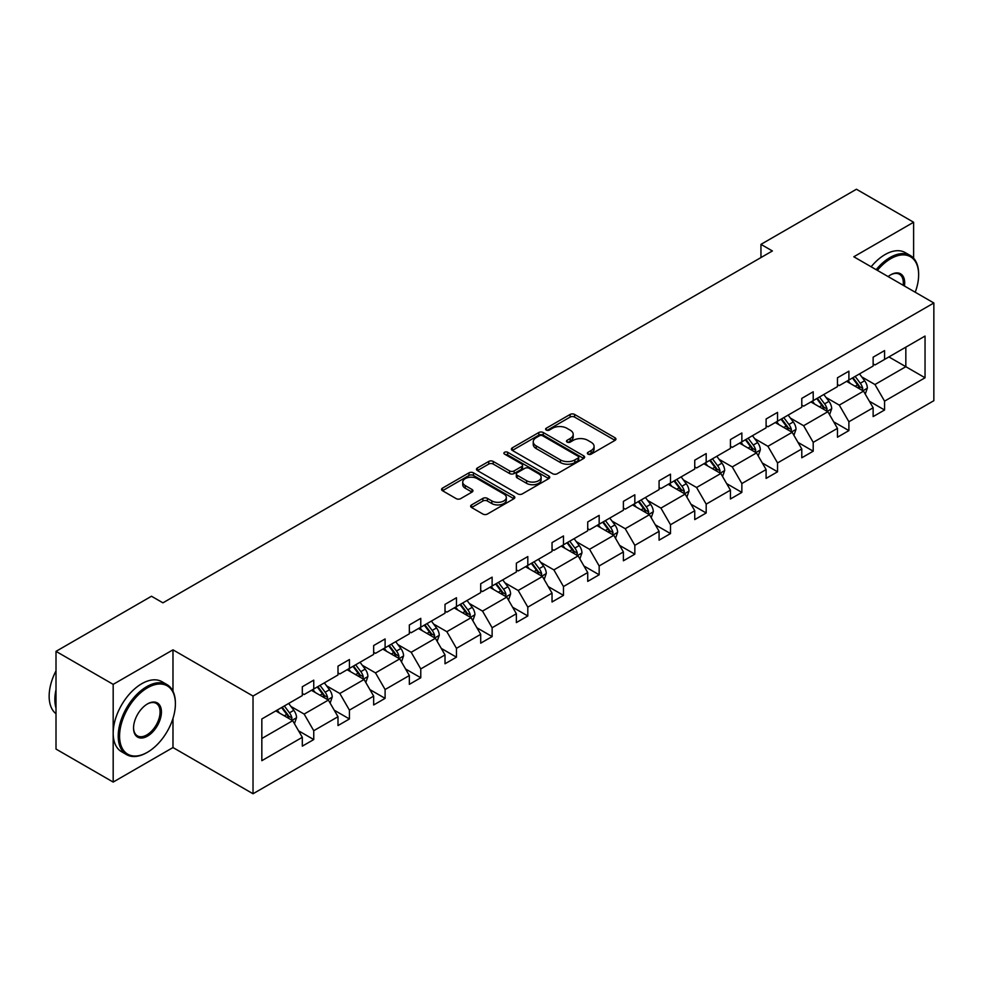 <?xml version="1.0" encoding="UTF-8"?>
<svg xmlns="http://www.w3.org/2000/svg" width="983" height="983" viewBox="0 0 983 983"><rect width="100%" height="100%" fill="white"/><g stroke="black" fill="none" stroke-linecap="round" stroke-linejoin="round"><path stroke-width="1.47" d="M588.018 454.134A2.224 1.278 0 0 0 591.164 454.134L615.014 440.372A3.17 1.831 0 0 0 615.936 439.069A3.17 1.831 0 0 0 615.014 437.779L574.6 414.445A3.17 1.831 0 0 0 570.115 414.445L546.265 428.219A2.224 1.278 0 0 0 545.614 429.129A2.224 1.278 0 0 0 546.265 430.038A2.224 1.278 0 0 0 549.411 430.038L552.495 428.256A10.162 5.861 0 0 1 566.859 428.256L570.226 430.198A10.162 5.861 0 0 1 573.2 434.339A10.162 5.861 0 0 1 570.226 438.492L567.142 440.273A2.224 1.278 0 0 0 566.491 441.183A2.224 1.278 0 0 0 567.142 442.092A2.224 1.278 0 0 0 570.287 442.092L573.372 440.298A10.162 5.861 0 0 1 587.736 440.298L591.102 442.252A10.162 5.861 0 0 1 594.076 446.393A10.162 5.861 0 0 1 591.102 450.546L588.018 452.327A2.224 1.278 0 0 0 587.367 453.237A2.224 1.278 0 0 0 588.018 454.134L588.018 452.327M471.57 504.906A3.17 1.831 0 0 0 470.636 506.208A3.17 1.831 0 0 0 471.57 507.498L482.899 514.048A3.17 1.831 0 0 0 487.396 514.048L513.888 498.75A3.17 1.831 0 0 0 514.809 497.459A3.17 1.831 0 0 0 513.888 496.157L473.474 472.835A3.17 1.831 0 0 0 468.989 472.835L442.497 488.121A3.17 1.831 0 0 0 441.564 489.423A3.17 1.831 0 0 0 442.497 490.714L456.186 498.627A3.17 1.831 0 0 0 460.683 498.627L472.012 492.078A3.17 1.831 0 0 0 472.946 490.787A3.17 1.831 0 0 0 472.012 489.485L465.229 485.565A8.491 4.903 0 0 1 462.735 482.1A8.491 4.903 0 0 1 467.982 477.566A8.491 4.903 0 0 1 477.234 478.635L503.837 493.994A8.491 4.903 0 0 1 506.319 497.459A8.491 4.903 0 0 1 501.084 501.994A8.491 4.903 0 0 1 491.832 500.925L487.396 498.369A3.17 1.831 0 0 0 482.899 498.369L471.57 504.906L471.57 507.498M172.983 649.837L113.18 684.365L56.006 651.36L56.006 749.071L113.18 782.075L172.983 747.547L253.024 793.76L253.024 696.05L172.983 649.837L172.983 691.258M913.612 258.21L913.612 222.244L853.809 256.772L933.85 302.985L253.024 696.05M913.612 222.244L856.439 189.24L760.953 244.362L760.953 257.571M56.006 651.36L151.493 596.239L162.92 602.837L772.392 250.96L760.953 244.362M552.716 473.745A3.17 1.831 0 0 0 557.201 473.745L583.693 458.447A3.17 1.831 0 0 0 584.627 457.156A3.17 1.831 0 0 0 583.693 455.854L543.292 432.532A3.17 1.831 0 0 0 538.795 432.532L512.315 447.818A3.17 1.831 0 0 0 511.381 449.12A3.17 1.831 0 0 0 512.315 450.411L552.716 473.745M505.459 454.613A2.224 1.278 0 0 1 507.707 454.932L548.747 478.623L522.305 493.896A3.17 1.831 0 0 1 517.808 493.896L477.406 470.562L477.406 467.969A3.17 1.831 0 0 0 476.472 469.272A3.17 1.831 0 0 0 477.406 470.562M477.406 467.969L488.735 461.432A3.17 1.831 0 0 1 493.233 461.432L509.612 470.894A3.17 1.831 0 0 0 514.109 470.894L521.629 466.544A3.17 1.831 0 0 0 522.551 465.254A3.17 1.831 0 0 0 521.629 463.951L504.562 454.109A2.224 1.278 0 0 1 503.91 453.2A2.224 1.278 0 0 1 505.287 452.008A2.224 1.278 0 0 1 507.707 452.291L548.784 476.005A3.17 1.831 0 0 1 549.718 477.308A3.17 1.831 0 0 1 548.784 478.598L548.784 476.005M113.18 684.365L113.18 782.075M261.834 718.966L302.309 695.595L302.309 686.748L313.749 680.15L313.749 688.997L337.992 674.989L337.992 666.155L349.42 659.544L349.42 668.391L373.663 654.395L373.663 645.548L385.103 638.95L385.103 647.797L409.346 633.802L409.346 624.955L420.773 618.356L420.773 627.203L445.016 613.208L445.016 604.361L456.456 597.75L456.456 606.597L480.699 592.602L480.699 583.755L492.127 577.156L492.127 586.003L516.37 572.008L516.37 563.161L527.81 556.562L527.81 565.409L552.041 551.414L552.041 542.567L563.48 535.956L563.48 544.803L587.723 530.808L587.723 521.961L599.163 515.362L599.163 524.209L623.394 510.214L623.394 501.367L634.834 494.768L634.834 503.615L659.077 489.62L659.077 480.773L670.504 474.175L670.504 483.022L694.748 469.026L694.748 460.179L706.187 453.568L706.187 462.415L730.43 448.42L730.43 439.573L741.858 432.975L741.858 441.822L766.101 427.826L766.101 418.979L777.541 412.381L777.541 421.228L801.784 407.232L801.784 398.385L813.211 391.775L813.211 400.622L837.455 386.626L837.455 377.779L848.894 371.181L848.894 380.028L873.137 366.032L873.137 357.185L884.565 350.587L884.565 359.434L925.04 336.063L925.04 377.779L884.565 401.15L884.565 409.997L873.137 416.608L873.137 407.761L848.894 421.756L848.894 430.603L837.455 437.202L837.455 428.355L813.211 442.35L813.211 451.197L801.784 457.795L801.784 448.948L777.541 462.944L777.541 471.791L766.101 478.402L766.101 469.555L741.858 483.55L741.858 492.397L730.43 498.995L730.43 490.148L706.187 504.144L706.187 512.991L694.748 519.589L694.748 510.742L670.504 524.738L670.504 533.585L659.077 540.183L659.077 531.336L634.834 545.332L634.834 554.179L623.394 560.789L623.394 551.942L599.163 565.938L599.163 574.785L587.723 581.383L587.723 572.536L563.48 586.532L563.48 595.379L552.041 601.977L552.041 593.13L527.81 607.125L527.81 615.972L516.37 622.583L516.37 613.736L492.127 627.732L492.127 636.579L480.699 643.177L480.699 634.33L456.456 648.325L456.456 657.172L445.016 663.771L445.016 654.924L420.773 668.919L420.773 677.766L409.346 684.365L409.346 675.53L385.103 689.525L385.103 698.36L373.663 704.971L373.663 696.124L349.42 710.119L349.42 718.966L337.992 725.565L337.992 716.718L313.749 730.713L313.749 739.56L302.309 746.158L302.309 737.311L261.834 760.682L261.834 718.966M253.024 793.76L933.85 400.695L933.85 302.985M311.464 690.312L328.383 700.08L304.14 714.076L290.907 706.433M304.14 714.076L313.749 730.713M328.383 700.08L337.992 716.718M302.309 693.482L304.14 694.539L313.749 688.997M347.134 669.718L364.066 679.486L339.823 693.482L326.577 685.839M339.823 693.482L349.42 710.119M364.066 679.486L373.663 696.124M337.992 672.888L339.823 673.945L349.42 668.391M382.817 649.112L399.737 658.893L375.494 672.888L362.26 665.245M375.494 672.888L385.103 689.525M399.737 658.893L409.346 675.53M373.663 652.282L375.494 653.339L385.103 647.797M418.488 628.518L435.408 638.286L411.177 652.282L397.931 644.639M411.177 652.282L420.773 668.919M435.408 638.286L445.016 654.924M409.346 631.688L411.177 632.745L420.773 627.203M454.171 607.924L471.09 617.693L446.847 631.688L433.614 624.045M446.847 631.688L456.456 648.325M471.09 617.693L480.699 634.33M445.016 611.094L446.847 612.151L456.456 606.597M489.841 587.33L506.761 597.099L482.518 611.094L469.284 603.451M482.518 611.094L492.127 627.732M506.761 597.099L516.37 613.736M480.699 590.488L482.518 591.545L492.127 586.003M525.512 566.724L542.444 576.493L518.201 590.488L504.967 582.845M518.201 590.488L527.81 607.125M542.444 576.493L552.041 593.13M516.37 569.894L518.201 570.951L527.81 565.409M561.195 546.13L578.115 555.899L553.871 569.894L540.638 562.251M553.871 569.894L563.48 586.532M578.115 555.899L587.723 572.536M552.041 549.3L553.871 550.357L563.48 544.803M596.865 525.536L613.797 535.305L589.554 549.3L576.321 541.658M589.554 549.3L599.163 565.938M613.797 535.305L623.394 551.942M587.723 528.707L589.554 529.751L599.163 524.209M632.548 504.93L649.468 514.711L625.225 528.707L611.991 521.064M625.225 528.707L634.834 545.332M649.468 514.711L659.077 531.336M623.394 508.1L625.225 509.157L634.834 503.615M668.219 484.336L685.151 494.105L660.908 508.1L647.662 500.458M660.908 508.1L670.504 524.738M685.151 494.105L694.748 510.742M659.077 487.507L660.908 488.563L670.504 483.022M703.902 463.743L720.822 473.511L696.578 487.507L683.345 479.864M696.578 487.507L706.187 504.144M720.822 473.511L730.43 490.148M694.748 466.913L696.578 467.969L706.187 462.415M739.572 443.136L756.492 452.917L732.261 466.913L719.015 459.27M732.261 466.913L741.858 483.55M756.492 452.917L766.101 469.555M730.43 446.307L732.261 447.363L741.858 441.822M775.255 422.543L792.175 432.311L767.932 446.307L754.698 438.664M767.932 446.307L777.541 462.944M792.175 432.311L801.784 448.948M766.101 425.713L767.932 426.769L777.541 421.228M810.926 401.949L827.846 411.717L803.615 425.713L790.369 418.07M803.615 425.713L813.211 442.35M827.846 411.717L837.455 428.355M801.784 405.119L803.615 406.176L813.211 400.622M846.609 381.355L863.529 391.123L839.285 405.119L826.052 397.476M839.285 405.119L848.894 421.756M863.529 391.123L873.137 407.761M837.455 384.513L839.285 385.569L848.894 380.028M888.915 356.927L905.835 366.696L874.956 384.525L861.722 376.882M874.956 384.525L884.565 401.15M925.04 377.779L905.835 366.696L905.835 347.159L925.04 336.063M873.137 363.919L874.956 364.976L884.565 359.434M261.834 738.503L292.713 720.674L275.781 710.906M292.713 720.674L302.309 737.311M869.353 401.224L884.565 409.997M833.682 421.818L848.894 430.603M798.012 442.411L813.211 451.197M762.329 463.018L777.541 471.791M726.658 483.611L741.858 492.397M690.975 504.205L706.187 512.991M655.305 524.811L670.504 533.585M619.622 545.405L634.834 554.179M583.951 565.999L599.163 574.785M548.268 586.593L563.48 595.379M512.598 607.199L527.81 615.972M476.927 627.793L492.127 636.579M441.244 648.387L456.456 657.172M405.574 668.993L420.773 677.766M369.891 689.587L385.103 698.36M334.22 710.181L349.42 718.966M298.537 730.787L313.749 739.56M172.983 747.547L172.983 718.376M588.903 454.453L591.102 453.188A10.162 5.861 0 0 0 594.076 449.034L594.076 446.393M573.2 434.339L573.2 436.98A10.162 5.861 0 0 1 570.226 441.134L568.027 442.399M615.014 437.779L615.014 440.372L574.6 417.087A3.17 1.831 0 0 0 570.115 417.087L547.15 430.345M583.656 458.471L543.292 435.174A3.17 1.831 0 0 0 538.795 435.174L512.352 450.435M578.078 458.053A2.224 1.278 0 0 0 578.729 457.156A2.224 1.278 0 0 0 578.078 456.247L542.616 435.764A2.224 1.278 0 0 0 539.47 435.764L536.214 437.644A10.162 5.861 0 0 0 533.241 441.797A10.162 5.861 0 0 0 536.214 445.938L560.457 459.933A10.162 5.861 0 0 0 574.822 459.933L578.078 458.053L578.078 460.695A2.224 1.278 0 0 0 578.729 459.798L578.729 457.156M533.241 441.797L533.241 444.439A10.162 5.861 0 0 0 536.214 448.58L536.214 445.938M578.078 460.695L574.822 462.575A10.162 5.861 0 0 1 560.457 462.575L536.214 448.58M477.443 470.587L488.735 464.074L488.735 461.432M522.551 465.254L522.551 467.896A3.17 1.831 0 0 1 521.629 469.186L514.109 473.536A3.17 1.831 0 0 1 509.612 473.536L493.233 464.074A3.17 1.831 0 0 0 488.735 464.074M526.618 480.712A8.491 4.903 0 0 0 535.87 481.768A8.491 4.903 0 0 0 541.117 477.234A8.491 4.903 0 0 0 538.635 473.769L529.259 468.363A3.17 1.831 0 0 0 524.775 468.363L517.255 472.7A3.17 1.831 0 0 0 516.321 474.003A3.17 1.831 0 0 0 517.255 475.293L526.618 480.712L526.618 483.353A8.491 4.903 0 0 0 535.87 484.41A8.491 4.903 0 0 0 541.117 479.876L541.117 477.234M516.321 474.003L516.321 476.644A3.17 1.831 0 0 0 517.255 477.935L517.255 475.293M526.618 483.353L517.255 477.935M506.319 497.459L506.319 500.101A8.491 4.903 0 0 1 501.084 504.623A8.491 4.903 0 0 1 491.832 503.566L487.396 501.011A3.17 1.831 0 0 0 482.899 501.011L471.607 507.523M462.735 482.1L462.735 484.742A8.491 4.903 0 0 0 465.229 488.207L465.229 485.565M471.975 492.102L465.229 488.207M513.888 496.157L513.888 498.75L473.474 475.477A3.17 1.831 0 0 0 468.989 475.477L442.534 490.738M865.261 394.134L867.362 388.052A8.577 4.952 -120 0 0 864.635 380.753L859.498 373.909M850.295 383.481L848.059 380.507M862.263 390.386L862.742 388.42A8.577 4.952 -120 0 0 860.285 383.272L855.149 376.415M853.011 377.656L858.663 385.201A4.362 2.519 60 0 1 859.449 386.528L862.742 388.42M852.408 378L857.545 384.857A8.577 4.952 60 0 1 859.683 388.899M915.222 292.234A39.455 22.781 120 0 0 918.638 274.798A39.455 22.781 120 0 0 890.745 258.689A39.455 22.781 120 0 0 877.352 270.374M876.16 269.686A40.426 23.346 -60 0 1 890.057 257.497A40.426 23.346 -60 0 1 910.27 255.494A40.426 23.346 -60 0 1 918.638 274.011A40.426 23.346 -60 0 1 918.638 274.404M888.128 276.592A19.734 11.391 -60 0 1 890.745 274.798L890.745 274.798A19.734 11.391 -60 0 1 904.446 286.004M871.135 266.774A40.426 23.346 -60 0 1 885.019 254.597A40.426 23.346 -60 0 1 905.232 252.594L910.27 255.494M903.168 285.267A18.763 10.825 120 0 0 899.433 274.269A18.763 10.825 120 0 0 890.389 275.007M146.799 752.634L147.487 752.241A39.455 22.781 120 0 0 175.392 703.914A39.455 22.781 120 0 0 147.487 687.805A39.455 22.781 120 0 0 119.582 736.132A39.455 22.781 120 0 0 147.487 752.241L146.799 752.634A40.426 23.346 -60 0 1 126.586 754.637A40.426 23.346 -60 0 1 120.393 722.235A40.426 23.346 -60 0 1 146.799 686.613A40.426 23.346 -60 0 1 167.012 684.61A40.426 23.346 -60 0 1 175.392 703.115A40.426 23.346 -60 0 1 175.392 703.521M147.487 736.132A19.734 11.391 -60 0 1 133.541 728.071A19.734 11.391 -60 0 1 147.487 703.914L147.487 703.914A19.734 11.391 -60 0 1 161.433 711.962A19.734 11.391 -60 0 1 147.487 736.132M133.541 727.666A18.763 10.825 120 0 0 137.423 735.874A18.763 10.825 120 0 0 146.799 734.94A18.763 10.825 120 0 0 159.062 718.413A18.763 10.825 120 0 0 156.186 703.373A18.763 10.825 120 0 0 147.143 704.111M126.586 754.637L121.56 751.725A40.426 23.346 -60 0 1 115.355 719.335A40.426 23.346 -60 0 1 141.773 683.713A40.426 23.346 -60 0 1 161.986 681.71L167.012 684.61M56.006 708.141A40.426 23.346 -60 0 1 56.006 689.648M56.006 713.744A40.426 23.346 -60 0 1 56.006 670.836M829.591 414.728L831.692 408.658A8.577 4.952 -120 0 0 828.952 401.359L823.828 394.502M814.612 404.074L812.388 401.101M826.58 410.992L827.059 409.014A8.577 4.952 -120 0 0 824.614 403.866L819.478 397.009M817.328 398.25L822.98 405.795A4.362 2.519 60 0 1 823.779 407.122L827.059 409.014M816.738 398.594L821.862 405.451A8.577 4.952 60 0 1 824 409.493M793.908 435.322L796.021 429.252A8.577 4.952 -120 0 0 793.281 421.953L788.145 415.096M778.941 424.668L776.717 421.707M790.91 431.586L791.389 429.62A8.577 4.952 -120 0 0 788.931 424.459L783.795 417.603M781.657 418.844L787.309 426.389A4.362 2.519 60 0 1 788.096 427.716L791.389 429.62M781.055 419.188L786.191 426.044A8.577 4.952 60 0 1 788.329 430.099M758.237 455.928L760.338 449.845A8.577 4.952 -120 0 0 757.61 442.547L752.474 435.702M743.259 445.274L741.035 442.301M755.239 452.18L755.718 450.214A8.577 4.952 -120 0 0 753.261 445.066L748.124 438.209M745.974 439.45L751.626 446.995A4.362 2.519 60 0 1 752.425 448.309L755.718 450.214M745.384 439.794L750.52 446.638A8.577 4.952 60 0 1 752.646 450.693M722.566 476.522L724.668 470.452A8.577 4.952 -120 0 0 721.927 463.153L716.791 456.296M707.588 465.868L705.364 462.895M719.556 472.774L720.035 470.808A8.577 4.952 -120 0 0 717.578 465.659L712.454 458.803M710.304 460.044L715.956 467.589A4.362 2.519 60 0 1 716.742 468.916L720.035 470.808M709.701 460.388L714.838 467.244A8.577 4.952 60 0 1 716.976 471.287M686.884 497.115L688.985 491.045A8.577 4.952 -120 0 0 686.257 483.747L681.121 476.89M671.905 486.462L669.681 483.489M683.885 493.38L684.365 491.414A8.577 4.952 -120 0 0 681.907 486.253L676.771 479.397M674.621 480.638L680.273 488.182A4.362 2.519 60 0 1 681.072 489.509L684.365 491.414M674.031 480.982L679.167 487.838A8.577 4.952 60 0 1 681.293 491.881M651.213 517.722L653.314 511.639A8.577 4.952 -120 0 0 650.574 504.34L645.438 497.484M636.234 507.068L634.01 504.095M648.202 513.974L648.682 512.008A8.577 4.952 -120 0 0 646.236 506.847L641.1 500.003M638.95 501.232L644.602 508.776A4.362 2.519 60 0 1 645.389 510.103L648.682 512.008M638.348 501.588L643.484 508.432A8.577 4.952 60 0 1 645.622 512.487M615.53 538.315L617.631 532.233A8.577 4.952 -120 0 0 614.903 524.947L609.767 518.09M600.552 527.662L598.328 524.689M612.532 534.568L613.011 532.602A8.577 4.952 -120 0 0 610.554 527.453L605.417 520.597M603.267 521.838L608.919 529.382A4.362 2.519 60 0 1 609.718 530.709L613.011 532.602M602.677 522.182L607.813 529.038A8.577 4.952 60 0 1 609.952 533.081M579.859 558.909L581.961 552.839A8.577 4.952 -120 0 0 579.22 545.54L574.084 538.684M564.881 548.256L562.657 545.282M576.849 555.174L577.328 553.208A8.577 4.952 -120 0 0 574.883 548.047L569.747 541.191M567.596 542.432L573.249 549.976A4.362 2.519 60 0 1 574.035 551.303L577.328 553.208M566.994 542.776L572.131 549.632A8.577 4.952 60 0 1 574.269 553.675M544.177 579.503L546.278 573.433A8.577 4.952 -120 0 0 543.55 566.134L538.414 559.278M529.21 568.85L526.974 565.889M541.178 575.768L541.658 573.802A8.577 4.952 -120 0 0 539.2 568.641L534.064 561.784M531.926 563.026L537.566 570.57A4.362 2.519 60 0 1 538.365 571.897L541.658 573.802M531.324 563.37L536.46 570.226A8.577 4.952 60 0 1 538.598 574.281M508.506 600.109L510.607 594.027A8.577 4.952 -120 0 0 507.867 586.728L502.731 579.884M493.527 589.456L491.303 586.482M505.495 596.362L505.975 594.396A8.577 4.952 -120 0 0 503.529 589.247L498.393 582.391M496.243 583.632L501.895 591.176A4.362 2.519 60 0 1 502.694 592.491L505.975 594.396M495.653 583.976L500.777 590.832A8.577 4.952 60 0 1 502.915 594.875M472.823 620.703L474.924 614.633A8.577 4.952 -120 0 0 472.196 607.334L467.06 600.478M457.857 610.05L455.62 607.076M469.825 616.968L470.304 614.989A8.577 4.952 -120 0 0 467.847 609.841L462.71 602.984M460.572 604.226L466.225 611.77A4.362 2.519 60 0 1 467.011 613.097L470.304 614.989M459.97 604.57L465.106 611.426A8.577 4.952 60 0 1 467.244 615.469M437.152 641.297L439.254 635.227A8.577 4.952 -120 0 0 436.513 627.928L431.39 621.072M422.174 630.644L419.95 627.67M434.142 637.562L434.621 635.596A8.577 4.952 -120 0 0 432.176 630.435L427.04 623.578M424.889 624.819L430.542 632.364A4.362 2.519 60 0 1 431.34 633.691L434.621 635.596M424.3 625.163L429.424 632.02A8.577 4.952 60 0 1 431.562 636.062M401.469 661.903L403.583 655.821A8.577 4.952 -120 0 0 400.843 648.522L395.707 641.666M386.503 651.25L384.279 648.276M398.471 658.155L398.951 656.189A8.577 4.952 -120 0 0 396.493 651.029L391.369 644.184M389.219 645.426L394.871 652.958A4.362 2.519 60 0 1 395.658 654.285L398.951 656.189M388.617 645.77L393.753 652.614A8.577 4.952 60 0 1 395.891 656.669M365.799 682.497L367.9 676.427A8.577 4.952 -120 0 0 365.172 669.128L360.036 662.272M350.82 671.844L348.596 668.87M362.801 678.749L363.28 676.783A8.577 4.952 -120 0 0 360.822 671.635L355.686 664.778M353.536 666.019L359.188 673.564A4.362 2.519 60 0 1 359.987 674.891L363.28 676.783M352.946 666.363L358.082 673.22A8.577 4.952 60 0 1 360.208 677.262M330.128 703.091L332.229 697.021A8.577 4.952 -120 0 0 329.489 689.722L324.353 682.866M315.15 692.437L312.926 689.464M327.118 699.355L327.597 697.389A8.577 4.952 -120 0 0 325.14 692.229L320.016 685.372M317.865 686.613L323.518 694.158A4.362 2.519 60 0 1 324.304 695.485L327.597 697.389M317.263 686.957L322.399 693.814A8.577 4.952 60 0 1 324.537 697.856M294.445 723.685L296.547 717.615A8.577 4.952 -120 0 0 293.819 710.316L288.683 703.459M279.467 713.031L277.243 710.07M291.447 719.949L291.926 717.983A8.577 4.952 -120 0 0 289.469 712.822L284.333 705.978M282.182 707.207L287.835 714.752A4.362 2.519 60 0 1 288.633 716.079L291.926 717.983M281.593 707.551L286.729 714.408A8.577 4.952 60 0 1 288.855 718.462M591.102 453.188L591.102 450.546M567.142 442.092L567.142 440.273M570.226 441.134L570.226 438.492M546.265 430.038L546.265 428.219M570.115 417.087L570.115 414.445M574.6 417.087L574.6 414.445M512.315 450.411L512.315 447.818M538.795 435.174L538.795 432.532M543.292 435.174L543.292 432.532M583.693 458.447L583.693 455.854M560.457 462.575L560.457 459.933M574.822 462.575L574.822 459.933M493.233 464.074L493.233 461.432M509.612 473.536L509.612 470.894M514.109 473.536L514.109 470.894M521.629 469.186L521.629 466.544M507.707 454.932L507.707 452.291M482.899 501.011L482.899 498.369M487.396 501.011L487.396 498.369M491.832 503.566L491.832 500.925M472.012 492.078L472.012 489.485M442.497 490.714L442.497 488.121M468.989 475.477L468.989 472.835M473.474 475.477L473.474 472.835M862.914 390.767L867.313 388.224M860.285 383.272L864.635 380.753M855.112 386.258L857.545 384.857M827.231 411.361L831.63 408.817M824.614 403.866L828.952 401.359M819.429 406.851L821.862 405.451M791.561 431.955L795.96 429.424M788.931 424.459L793.281 421.953M783.758 427.458L786.191 426.044M755.878 452.561L760.289 450.017M753.261 445.066L757.61 442.547M748.075 448.051L750.52 446.638M720.207 473.155L724.606 470.611M717.578 465.659L721.927 463.153M712.405 468.645L714.838 467.244M684.524 493.749L688.936 491.205M681.907 486.253L686.257 483.747M676.722 489.251L679.167 487.838M648.854 514.355L653.253 511.811M646.236 506.847L650.574 504.34M641.051 509.845L643.484 508.432M613.171 534.949L617.582 532.405M610.554 527.453L614.903 524.947M605.368 530.439L607.813 529.038M577.5 555.542L581.899 552.999M574.883 548.047L579.22 545.54M569.698 551.033L572.131 549.632M541.83 576.136L546.229 573.605M539.2 568.641L543.55 566.134M534.015 571.639L536.46 570.226M506.147 596.742L510.546 594.199M503.529 589.247L507.867 586.728M498.344 592.233L500.777 590.832M470.476 617.336L474.875 614.793M467.847 609.841L472.196 607.334M462.674 612.827L465.106 611.426M434.793 637.93L439.192 635.387M432.176 630.435L436.513 627.928M426.991 633.433L429.424 632.02M399.123 658.536L403.522 655.993M396.493 651.029L400.843 648.522M391.32 654.027L393.753 652.614M363.44 679.13L367.851 676.587M360.822 671.635L365.172 669.128M355.637 674.621L358.082 673.22M327.769 699.724L332.168 697.18M325.14 692.229L329.489 689.722M319.966 695.214L322.399 693.814M292.086 720.318L296.497 717.787M289.469 712.822L293.819 710.316M284.284 715.821L286.729 714.408M918.638 274.798L918.638 274.011M175.392 703.914L175.392 703.115"/></g></svg>
